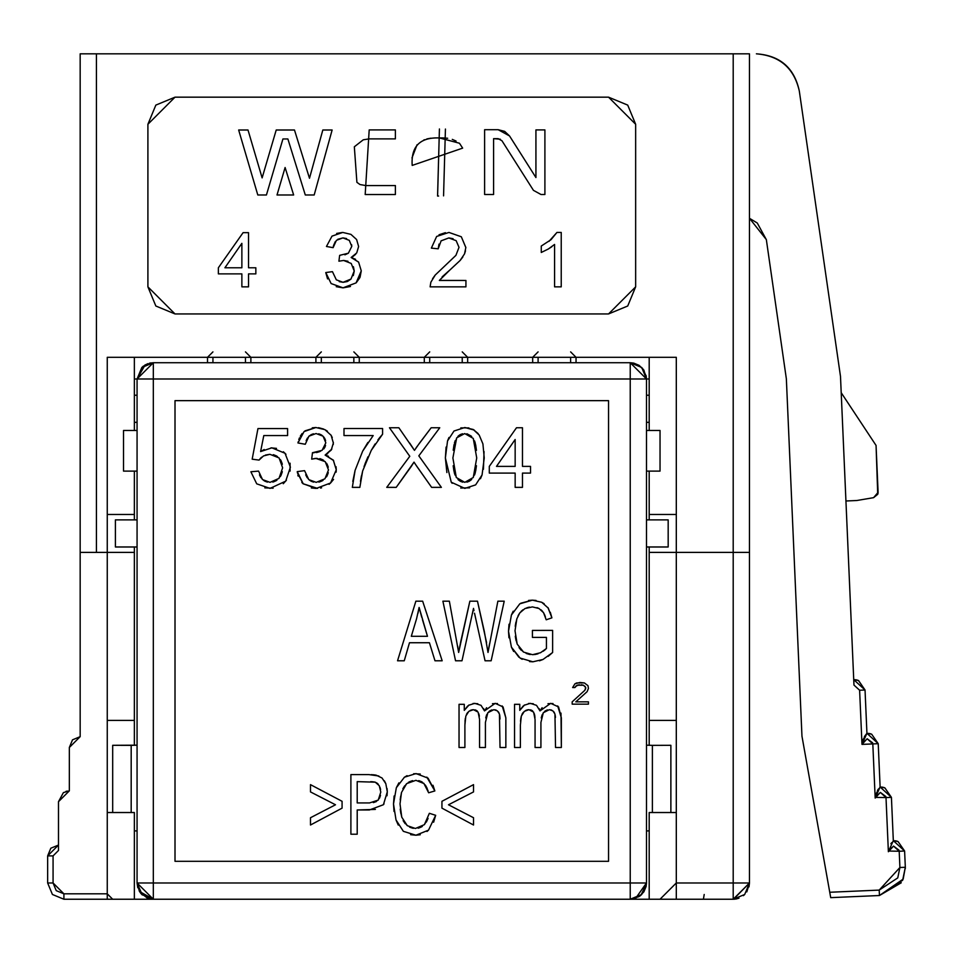 <?xml version="1.0" encoding="UTF-8"?>
<svg xmlns="http://www.w3.org/2000/svg" width="953" height="953" viewBox="0 0 953 953"><rect width="100%" height="100%" fill="white"/><g stroke="black" fill="none" stroke-linecap="round" stroke-linejoin="round"><path stroke-width="1.43" d="M271.426 899.239L512.13 899.239M112.68 899.239L63.911 899.239L112.68 899.239L107.26 893.819L63.911 893.819L63.911 899.239L52.415 894.474L47.65 882.978L52.415 894.474L63.911 899.239L63.911 893.819L107.26 893.819L107.26 899.239L107.26 893.819L112.68 899.239L134.361 899.239L63.911 899.239M734.06 899.215L733.202 899.239L749.463 882.978L749.463 552.395L733.202 552.395L749.463 552.395L749.463 53.821L733.202 53.821L733.202 552.395L676.296 552.395L733.202 552.395L733.202 882.978L733.202 53.821L96.42 53.821L96.42 552.395L96.42 53.821L80.171 53.821L80.171 736.657L80.171 552.395L107.26 552.395L107.26 893.819L107.26 812.528L134.361 812.528L134.361 899.239L199.391 899.239L134.361 899.239L134.361 812.528L107.26 812.528L107.26 552.395L80.171 552.395L80.171 53.821L749.463 53.821L749.463 882.978L744.698 894.474L733.202 899.239L584.165 899.239L733.202 899.239L733.202 882.978L676.296 882.978L676.296 899.239L676.296 882.978L660.036 899.239L676.296 882.978L676.296 812.528L649.196 812.528L649.196 899.239L649.196 812.528L676.296 812.528L676.296 882.978L733.202 882.978L733.202 895.415M703.397 899.239L704.207 894.474M649.196 745.329L649.196 546.986L649.196 745.329M649.196 519.885L649.196 471.116L649.196 519.885M649.196 430.47L649.196 357.304L649.196 430.47M134.361 357.304L134.361 430.47L134.361 357.304M134.361 471.116L134.361 519.885L134.361 471.116M134.361 546.986L134.361 745.329L134.361 546.986M58.49 845.049L47.65 855.889L50.819 848.218L58.49 845.049L58.49 850.469L58.49 801.687L58.49 850.469L53.07 855.889L53.07 882.978L63.911 893.819L56.239 890.65L53.07 882.978L47.65 882.978L47.65 855.889L53.07 855.889L53.07 882.978L56.239 890.65L63.911 893.819L107.26 893.819M63.41 792.61L69.331 790.847L58.49 801.687L63.398 792.622L69.331 790.847L69.331 747.497L69.331 790.847M80.171 736.657L69.331 747.497L72.499 739.838L80.171 736.657M733.202 882.978L749.463 882.978L748.987 886.886M888.375 851.16L893.545 846.085L899.06 850.231M757.278 223.026L749.463 218.285L766.343 239.608L786.356 378.829L801.961 736.169L829.753 892.258L879.202 890.102L899.906 867.504L899.203 851.255L893.545 846.085L888.375 851.732L886.004 797.59L880.358 792.408L885.861 796.529M861.988 744.257L867.17 738.742L872.662 742.852M875.188 797.494L880.358 792.408L875.176 798.066L872.817 743.924L867.17 738.742L861.988 744.388L859.618 690.246L853.971 685.076L840.498 376.459L799.305 90.976C794.063 68.128 779.757 55.739 756.396 53.821C780.019 55.453 794.314 67.842 799.305 90.976L840.498 376.459L853.971 685.076L859.618 690.246L860.726 690.198M749.451 883.348L746.795 891.901M735.061 899.132L733.5 899.239M676.296 552.395L676.296 812.528L676.296 720.397L649.196 720.397L676.296 720.397L676.296 552.395L649.196 552.395L676.296 552.395L676.296 514.465L649.196 514.465L676.296 514.465L676.296 357.304L107.26 357.304L107.26 514.465L134.361 514.465L107.26 514.465L107.26 357.304L676.296 357.304L676.296 552.395M670.876 812.528L670.876 745.306L652.388 745.365L652.388 812.528L652.388 745.365L670.876 745.306L670.876 812.528M649.196 830.825L646.491 830.98L649.196 830.825M576.041 362.724L576.041 357.304L576.041 362.724M649.196 378.984L646.491 378.984L646.491 882.978L646.491 378.984L649.196 378.984M532.679 357.304L532.679 362.724L532.679 357.304L538.1 351.883M467.649 362.724L467.649 357.304L467.649 362.724M424.299 357.304L424.299 362.724L424.299 357.304L429.72 351.883M359.269 362.724L359.269 357.304L359.269 362.724M315.908 357.304L315.908 362.724L315.908 357.304L321.328 351.883M250.877 362.724L250.877 357.304L250.877 362.724M207.516 357.304L207.516 362.724L207.516 357.304L212.936 351.883M152.158 899.203L141.83 894.474L137.065 882.978L139.424 891.412L153.326 899.239L630.231 899.239L153.326 899.239L141.83 894.474L137.065 882.978L153.326 882.978L153.326 378.984L134.361 378.984L137.065 378.984L137.065 882.978L137.065 378.984L141.83 367.489L153.326 362.724L630.231 362.724L646.491 378.984L630.231 378.984L630.231 882.978L646.491 882.978L641.726 894.474L630.231 899.239L639.272 896.499L643.859 891.853M107.26 552.395L134.361 552.395L107.26 552.395L107.26 514.465L107.26 552.395M107.26 720.397L134.361 720.397L107.26 720.397M112.68 812.528L112.68 745.306L112.68 812.528M137.065 830.98L134.361 830.825L137.065 830.98M131.18 812.528L131.18 745.365L112.68 745.306L137.065 745.175L131.18 745.365L131.18 812.528M53.07 855.889L47.65 855.889L47.65 882.978L53.07 882.978L53.07 855.889L58.49 850.469L58.49 801.687L63.398 792.622M67.282 791.05L65.888 791.407M854.615 679.656L857.843 680.275M858.582 680.573L865.038 690.008L859.618 690.246L861.988 744.388L872.817 743.924L875.176 798.066L880.119 786.999L878.225 743.685L872.817 743.924M864.383 736.574L866.932 733.322L871.661 734.191L878.225 743.685L871.661 734.191L868.243 733.345M869.267 733.476L870.899 733.893M863.168 740.779L862.024 743.435M878.07 789.56L877.534 790.287M901.252 882.776L879.44 895.522L902.646 880.25L905.326 867.266L904.611 851.017L893.318 840.665L891.424 797.351L884.86 787.857L881.43 787.023M882.454 787.142L884.086 787.559M886.647 797.566L886.004 797.59L888.375 851.732L893.318 840.665L888.375 851.732M876.355 794.445L875.223 797.113M877.427 790.466L878.511 788.917M891.424 797.351L880.119 786.999L884.86 787.857L891.424 797.351L886.004 797.59L891.424 797.351L893.318 840.665L898.048 841.535L904.611 851.017L898.048 841.535L894.629 840.689M895.653 840.82L897.273 841.237M893.545 846.097L888.422 850.755M890.864 843.774L891.71 842.595M903.17 879.107L879.44 895.522L879.202 890.102L879.44 895.522L830.706 897.643L829.753 892.258L830.706 897.643L879.44 895.522L903.17 879.107L905.326 867.266L904.611 851.017L905.326 867.266L899.906 867.504L905.326 867.266L905.35 868.445M904.611 851.017L899.203 851.255L899.906 867.504L897.762 877.892L879.202 890.102L829.753 892.258L830.611 897.118M147.906 124.271L175.007 97.17L608.55 97.17L635.651 124.271L635.651 286.853L608.55 313.942L175.007 313.942L147.906 286.853L147.906 124.271L147.906 286.853L155.839 306.008L175.007 313.942L608.55 313.942L627.717 306.008L635.651 286.841L635.651 124.271L627.717 105.104L608.55 97.17L175.007 97.17L155.839 105.104L147.906 124.271M756.396 53.821C780.019 55.453 794.314 67.842 799.305 90.976M766.355 239.679L757.278 223.014L749.463 218.285M829.753 892.258L801.961 736.169L786.356 378.829L766.343 239.644M888.387 851.041L899.203 851.255M875.188 797.375L886.004 797.59M875.724 794.254L880.119 786.999L878.225 743.685L866.932 733.322L861.988 744.388M862.525 740.517L866.634 733.643M853.733 679.656L858.474 680.525L865.038 690.008L866.932 733.322L865.038 690.008L859.618 690.246L865.038 690.008L853.733 679.656L853.971 685.076M646.491 745.175L652.388 745.365L646.491 745.175M248.828 355.255L250.877 357.304M357.22 355.255L359.269 357.304M465.6 355.255L467.649 357.304M573.992 355.255L576.041 357.304M865.038 690.008L858.474 680.525M857.962 680.323L856.723 679.942M856.402 679.87L854.77 679.668M876.057 445.432L841.213 392.707L876.057 445.432L878.094 492.082L876.057 445.432L877.725 494.309L873.591 497.669L877.725 494.309L878.094 492.308L877.725 494.309L873.591 497.669L856.759 500.516L845.93 500.992L856.759 500.516L873.591 497.669L878.094 492.641M878.082 492.808L877.892 493.821M873.591 497.669L878.094 492.32M878.094 492.606L878.011 493.273M426.992 831.492L428.516 830.146L415.925 835.221L410.6 834.685M668.172 546.986L646.491 546.986L668.172 546.986L668.172 519.885L646.491 519.885L668.172 519.885L668.172 546.986M660.036 471.116L646.491 471.116L660.036 471.116L660.036 430.47L646.491 430.47L660.036 430.47L660.036 471.116M649.196 422.334L646.491 422.334L649.196 422.334M649.196 395.233L646.491 395.233L649.196 395.233M144.749 365.166L147.977 363.629M149.478 363.188L151.17 362.867M643.751 369.943L639.106 365.356L633.733 363.105L630.231 362.724L153.326 362.724L153.326 378.984L630.231 378.984L153.326 378.984L153.326 882.978L630.231 882.978L630.231 362.724L641.726 367.489L646.491 378.984L643.906 370.193L638.82 365.19L630.231 362.724L630.231 378.984L641.762 378.984M646.253 376.221L642.501 368.311M646.17 886.171L643.847 891.865L646.11 886.481L646.491 882.978L630.231 882.978L630.231 899.239L639.022 896.654L644.014 891.567L646.491 882.978L635.651 898.31L633.4 898.929L640.225 895.808M640.904 895.272L646.468 883.8M574.051 355.314L570.621 351.883M570.621 357.304L570.621 362.724L570.621 357.304M538.1 362.724L538.1 357.304L538.1 362.724M465.66 355.314L462.229 351.883M462.229 357.304L462.229 362.724L462.229 357.304M429.72 362.724L429.72 357.304L429.72 362.724M357.268 355.314L353.849 351.883M353.849 357.304L353.849 362.724L353.849 357.304M321.328 362.724L321.328 357.304L321.328 362.724M248.888 355.314L245.457 351.883M245.457 357.304L245.457 362.724L245.457 357.304M212.936 362.724L212.936 357.304L212.936 362.724M152.933 362.724L145.106 364.951L137.065 378.984L141.544 378.984M143.569 365.976L142.128 367.203M134.361 395.233L137.065 395.233L134.361 395.233M134.361 422.334L137.065 422.334L134.361 422.334M137.065 471.116L123.521 471.116L137.065 471.116M123.521 430.47L137.065 430.47L123.521 430.47L123.521 471.116L123.521 430.47M115.396 519.885L137.065 519.885L115.396 519.885L115.396 546.986L137.065 546.986L115.396 546.986L115.396 519.885M147.906 898.31L140.448 892.901M137.768 887.72L137.065 882.99L142.307 894.962M630.231 894.51L630.231 882.978L153.326 882.978L153.326 899.239L141.902 894.557L140.425 892.866M139.734 891.901L147.298 898.083L150.24 898.941L153.326 899.239L153.326 894.772M351.204 257.477L358.614 262.123L361.27 270.843L356.088 282.886L343.009 287.818L331.132 283.577L325.783 272.546L332.442 271.653L336.326 279.825L343.044 282.302L350.966 279.062L354.218 270.997L351.216 263.457L343.616 260.455L338.911 261.193L339.649 255.356L348.369 253.2L344.891 254.832M349.322 240.37L342.901 237.905L349.274 240.323L351.776 246.374L348.369 253.2L351.776 246.374L349.274 240.323L342.901 237.905L336.421 240.335L333.109 247.661L333.55 245.493M358.614 246.517L356.732 252.914L358.614 246.517L356.613 239.537L350.918 234.367L342.758 232.437L332.001 236.13L326.45 246.482L333.109 247.661L326.45 246.482L332.001 236.13L342.758 232.437L350.918 234.367L356.613 239.537L358.614 246.517L356.732 252.914L351.145 257.501L358.507 261.992M355.731 254.213L352.789 256.643M339.244 281.635L343.044 282.302L350.966 279.062L343.044 282.302L336.326 279.825L332.442 271.653L325.783 272.546L331.132 283.577L343.009 287.818L356.088 282.886L361.27 270.843L358.614 262.123L361.27 270.843L360.079 277.168M359.877 277.645L356.291 282.696M439.381 280.408L465.934 280.456L465.934 286.853L430.113 286.853L430.851 282.219L435.247 275.024L455.915 255.356L459.012 247.339L456.165 240.68L448.815 237.94L441.12 240.823L438.201 248.816L438.999 244.111M439.023 234.76L445.408 232.675L439.023 234.76M465.85 247.482L464.528 253.879L465.85 247.482L461.312 236.761L448.958 232.437L436.641 236.451L431.364 248.114L438.201 248.816L431.364 248.114L436.641 236.451L448.958 232.437L461.312 236.761L465.85 247.613M465.493 250.842L464.576 253.76M464.528 253.879L460.096 260.503L464.528 253.879L460.096 260.503L450.126 269.794M447.588 271.95L439.345 280.456L449.84 270.033L442.144 276.858M548.952 241.407L556.945 232.437L561.234 232.437L561.234 286.853L554.575 286.853L554.575 244.444L548.261 249.043L551.894 246.672M500.337 139.221L493.583 138.661L493.583 194.507L484.612 194.507L484.612 129.703L498.169 129.703L504.649 131.359L509.533 135.945L535.931 177.556L509.533 135.945L498.169 129.703L484.612 129.703L484.612 194.507L493.583 194.507L493.583 138.661L498.169 138.661L501.957 140.746L533.442 190.35L501.957 140.746L498.169 138.661M439.416 128.965L437.57 196.032L439.416 128.965L437.57 196.032L439.416 128.965L437.606 196.032L438.606 196.044M632.53 899.072L631.827 899.167M608.55 400.653L608.55 861.309L175.007 861.309L175.007 400.653L608.55 400.653L608.55 861.309L608.55 400.653L175.007 400.653L175.007 861.309L608.55 861.309L175.007 861.309L175.007 400.653L608.55 400.653M153.326 362.724L144.904 365.07L137.065 378.984L153.326 362.724M241.871 286.853L241.871 273.88L218.356 273.88L218.356 267.781L243.086 232.663L248.53 232.663L248.53 267.781L255.845 267.781L255.845 273.88L248.53 273.88L248.53 286.853L241.871 286.853L248.53 286.853L248.53 273.88L255.845 273.88L255.845 267.781L248.53 267.781L248.53 232.663L243.086 232.663L218.356 267.781L218.356 273.88L241.871 273.88L241.871 286.853M350.966 279.062L354.218 270.997L350.966 279.062M350.847 279.181L347.523 281.433M347.214 281.564L343.235 282.302M354.218 271.176L353.325 275.584M351.228 263.457L343.604 260.455L351.216 263.457L354.218 270.997M353.408 266.685L354.218 270.819M343.783 260.455L347.964 261.265M351.633 244.718L351.776 246.315M343.056 237.905L346.57 238.56M337.767 239.298L342.901 237.905L336.421 240.335L333.109 247.661M333.574 245.421L335.265 241.681M342.508 232.437L336.635 233.437M352.836 256.607L355.695 254.26M355.552 259.299L351.335 257.548M343.318 287.806L350.478 286.484M336.242 286.674L342.735 287.806M325.819 272.808L327.558 278.907M430.113 286.853L430.851 282.219L435.247 275.024L430.851 282.219L430.113 286.853L465.934 286.853L465.934 280.456L439.345 280.456M435.128 275.155L432.555 278.741M448.982 237.94L453.068 238.691M441.06 240.883L448.815 237.94L456.165 240.68L459.012 247.339L455.915 255.356L435.247 275.024M460.216 260.372L462.836 256.988M548.261 249.043L541.268 252.474L541.268 246.041L551.025 239.679L541.268 246.041L541.268 252.474L548.261 249.043L554.575 244.444L554.575 286.853L561.234 286.853L561.234 232.437L556.945 232.437L551.025 239.679M248.006 130.001L262.123 177.901L276.215 130.001L294.477 130.001L309.487 178.271L322.829 130.001L332.132 130.001L314.18 194.984L305.294 194.984L287.877 138.959L282.934 138.959L287.877 138.959L305.294 194.984L314.18 194.984L332.132 130.001L322.829 130.001L309.487 178.271L294.477 130.001L276.215 130.001L262.123 177.901L248.006 130.001L238.655 130.001L248.006 130.001M282.934 138.959L266.435 194.984L257.798 194.984L238.655 130.001L257.798 194.984L266.435 194.984L282.934 138.959L287.877 138.959M395.388 129.918L395.388 138.876L369.192 138.876L363.26 139.805L354.337 146.786L356.899 182.321L359.984 184.537L365.666 185.561L395.388 185.561L395.388 194.531L365.19 194.531L369.192 129.918L395.388 129.918L369.192 129.918L365.19 194.531L395.388 194.531L395.388 185.561L365.666 185.561L359.984 184.537L356.899 182.321L354.337 146.786L363.26 139.805L369.192 138.876L395.388 138.876L395.388 129.918M535.931 177.556L535.931 129.906L544.902 129.906L544.902 194.507L541.006 194.507L533.442 190.35L541.006 194.507L544.902 194.507L544.902 129.906L535.931 129.906L535.931 177.556L509.533 135.945M285.102 167.514L293.643 194.984L277.013 194.984L285.102 167.514L277.013 194.984L293.643 194.984L285.102 167.514M443.562 195.877L445.432 129.048M224.908 267.781L241.871 243.337L241.871 267.781L224.908 267.781L241.871 243.337L224.908 267.781L241.871 267.781L241.871 243.337L241.871 267.781L224.908 267.781M361.27 270.843L358.614 262.123L351.145 257.501L356.732 252.914M348.369 253.2L339.649 255.356L338.911 261.193L343.604 260.455M449.84 270.033L460.096 260.503M438.201 248.816L441.12 240.823M501.957 140.746L533.442 190.35M437.927 137.923L439.369 137.923C420.023 137.22 410.957 146.381 412.184 165.417L462.658 148.132L459.453 143.236L439.416 137.935L459.453 143.236L462.658 148.132L412.184 165.417C410.957 146.381 420.035 137.22 439.416 137.935L441.656 137.923M375.411 809.407L357.208 809.967L357.208 834.209L350.895 834.209L350.895 774.598L368.882 774.598L378.829 775.992M384.393 780.817L385.822 783.711L387.299 791.836L387.013 795.779M387.073 788.512L387.299 791.836L383.416 804.713L369.43 809.967L383.416 804.713L387.299 791.836L385.822 783.711L382.022 777.982L385.822 783.711M384.035 803.82L383.416 804.713M376.137 775.158L382.022 777.982L376.137 775.158L371.241 774.634M372.933 774.729L375.649 775.063M428.076 790.799L425.217 784.915M424.085 783.592L415.889 780.328L406.681 783.616L401.499 792.479L400.224 799.567M422.429 782.21L418.701 780.626M412.661 780.638L408.277 782.413M406.645 783.652L402.905 788.655M400.427 810.824L401.773 817.209L407.3 825.679L415.401 828.479L424.383 824.655L427.921 818.794M403.131 820.593L407.3 825.679L401.773 817.209L400.01 803.891L401.773 817.209M409.54 827.073L413.399 828.324M418.129 828.193L422.334 826.394M435.676 815.303L433.615 822.225M420.285 834.745L415.925 835.233L403.369 831.326L396.019 819.937L393.506 803.951L394.089 796.005M398.259 825.072L396.007 819.937L403.369 831.326L415.925 835.221L428.516 830.146L435.664 815.303L428.516 830.146M394.018 811.444L393.506 803.951L396.341 787.726L398.878 782.878M404.155 777.398L407.074 775.647M413.697 773.705L420.249 774.027M426.837 777.112L434.854 790.942L428.647 792.777L423.811 783.318L428.647 792.777L434.854 790.942L428.052 778.148L416.02 773.574L428.052 778.148M432.984 785.272L434.854 790.942M502.195 705.935L505.852 717.859L505.852 747.497L500.027 747.497L499.443 713.988L497.383 710.878L493.88 709.675L487.817 712.725L485.863 717.335M477.203 710.974L474.892 709.818M472.688 709.723L470.079 710.533M468.864 711.319L465.826 716.06L468.864 711.319L473.45 709.675L478.12 712.129L479.562 719.444L479.562 747.497L485.422 747.497L485.422 722.41L487.829 712.713L485.422 722.41L485.422 747.497L479.562 747.497L479.562 719.444L478.12 712.129L473.45 709.675L468.864 711.319L466.446 714.428M465.826 716.06L464.897 725.09L465.231 718.967M467.732 705.959L464.278 710.366L464.278 704.315L459.036 704.315L459.036 747.497L464.897 747.497L464.897 725.09L464.897 747.497L459.036 747.497L459.036 704.315L464.278 704.315L464.278 710.366L465.076 708.984M464.278 710.366L469.055 704.97M473.069 703.457L477.787 703.719M483.636 708.639L484.505 710.89L486.602 707.734M492.463 703.683L497.49 703.54M500.015 719.05L499.884 716.573M499.789 715.691L499.598 714.583M492.034 709.89L488.96 711.522M532.691 710.974L530.392 709.818M528.188 709.723L525.579 710.533M535.002 717.585L533.62 712.129L528.951 709.675L524.364 711.319L521.946 714.428M521.327 716.06L520.386 725.09L521.327 716.06L524.364 711.319L521.327 716.06L520.731 718.967M523.233 705.959L519.778 710.366L519.778 704.315L514.537 704.315L514.537 747.497L520.386 747.497L520.386 725.09L520.386 747.497L514.537 747.497L514.537 704.315L519.778 704.315L519.778 710.366L520.576 708.984M519.778 710.366L524.543 704.97M528.558 703.457L533.287 703.719M539.136 708.639L540.006 710.89L542.102 707.734M547.963 703.683L552.99 703.54M557.696 705.935L561.353 717.859L561.353 747.497L561.353 717.859L558.577 706.923L550.679 703.338L558.577 706.923M560.995 713.106L561.353 747.497L555.528 747.497L554.944 713.988L552.883 710.878L549.381 709.675L543.317 712.725L541.364 717.335M555.444 717.395L554.932 713.988L552.883 710.878L549.381 709.675L552.883 710.878L554.944 713.988L555.528 747.497L561.353 747.497M547.534 709.89L544.461 711.522M352.801 481.444L355.088 470.365L362.664 451.174L373.195 435.557L343.997 435.557L343.997 428.528L382.582 428.528L382.582 434.223L377.912 439.893M367.989 456.773L364.034 466.565M371.277 450.34L362.652 470.973L360.603 480.455M378.949 438.511L382.582 434.223L382.582 428.528L343.997 428.528L343.997 435.557L373.195 435.557L362.664 451.174L367.894 442.442M473.963 610.635L473.51 608.371L461.991 660.786L455.546 660.786L442.895 601.176L449.363 601.176L458.643 652.448L469.865 601.176L477.477 601.176L486.578 642.691M488.52 649.422L489.544 643.775M474.999 615.364L485.053 660.786L491.14 660.786L504.22 601.176L497.871 601.176L488.019 652.448L484.303 631.351L488.019 652.448L497.871 601.176L504.22 601.176L491.14 660.786L485.053 660.786L474.523 613.196M473.236 609.777L472.462 613.732M457.654 646.11L457.916 647.695M543.972 650.673L546.438 648.505L546.438 637.402L532.417 637.402L532.417 630.409L552.621 630.374L552.621 652.495L548.166 656.367M522.208 659.297L520.088 658.058L532.882 661.799L543.019 659.464L552.621 652.495L543.019 659.464L539.493 660.81M513.655 651.483L511.427 647.17L520.088 658.058L532.882 661.799L529.546 661.585M508.95 637.807L508.509 631.267L511.427 647.17L518.944 657.248M511.427 647.17L508.509 631.267L509.009 624.215M511.404 615.042L519.802 603.821L511.404 615.042L508.509 631.267L511.404 615.042L513.202 611.195M528.522 600.45L532.393 600.152L520.707 603.249M519.802 603.821L532.393 600.164L536.062 600.45M541.518 602.177L544.175 603.737M547.927 607.585L551.906 617.842L546.212 619.795L543.532 612.66L541.042 609.86M550.31 612.267L551.906 617.842L548.273 608.109L541.721 602.272L548.273 608.109M544.723 615.042L543.532 612.66L538.993 608.502L532.417 606.906L524.936 608.562L519.826 612.886L517.944 616.067M538.779 608.383L536.98 607.633M529.034 607.192L524.936 608.574L532.417 606.906L538.993 608.502L543.532 612.66L546.212 619.795L551.906 617.842M522.959 609.789L519.826 612.886L516.848 618.783L515.335 625.466M515.513 637.867L517.193 644.121L523.602 652.102L532.513 654.687L540.518 652.734L546.438 648.505L540.518 652.734L532.513 654.687L523.602 652.102L517.193 644.121L515.013 630.779L517.193 644.121M519.111 647.742L523.554 652.078M526.104 653.401L530.273 654.544M533.62 654.651L538.064 653.77M312.453 452.723L313.68 452.806L312.477 452.723L313.656 452.806L312.477 452.723L311.679 459.143L312.477 452.723L322.078 450.352L325.819 442.835L323.091 436.2L316.062 433.532L308.939 436.2L306.151 440.667M316.384 452.58L320.47 451.269M323.782 448.899L325.449 445.778M325.592 440.691L323.877 437.082M322.197 435.438L318.671 433.806M313.489 433.806L309.272 435.89M297.967 442.966L304.067 431.578L297.967 442.966L305.282 444.265L308.939 436.2L305.282 444.265L297.967 442.966L298.206 441.787M298.801 439.643L299.492 437.832M300.29 436.2L302.137 433.508M304.067 431.578L315.896 427.516L304.984 430.851M312.262 427.814L315.896 427.504M323.686 429.076L318.516 427.671M315.896 427.516L324.878 429.636L327.427 431.209M330.953 435.021L332.263 437.558M333.324 442.275L333.264 444.527M331.858 449.042L325.128 455.081L328.487 456.249M327.713 453.628L325.128 455.081L333.633 460.561M333.252 460.049L336.266 469.758L336.135 472.152M336.04 466.684L336.266 469.758L330.572 483.004L329.035 484.327M333.562 479.395L330.572 483.004L316.182 488.424L311.357 487.936M321.614 487.829L320.53 488.055M317.587 488.389L303.114 483.755L301.839 482.48M303.28 483.91L297.229 471.628L304.555 470.651L308.82 479.645L316.217 482.361L324.937 478.799L328.499 469.924L325.223 461.633L315.753 458.381M298.158 476.119L297.86 475.106M297.36 472.7L303.114 483.755L316.182 488.424L330.572 483.004L336.266 469.758L333.347 460.168L325.128 455.081L331.263 450.042L333.347 443.002L331.263 450.042M305.925 475.321L308.82 479.645L304.555 470.651L297.229 471.628M309.737 480.383L313.656 482.111M318.862 482.111L323.043 480.372M326.462 476.929L328.249 472.581M328.249 467.28L326.522 463.194M323.686 460.359L319.755 458.643M416.151 447.731L431.185 427.754L439.762 427.754L418.82 455.856L441.382 487.364L431.626 487.364L415.079 463.801M414.019 462.122L411.172 466.589L414.019 462.122L416.628 466.1L414.019 462.122L396.21 487.364L386.739 487.364L409.79 456.296L389.455 427.754L398.854 427.754L414.46 450.364M446.874 472.581L445.373 457.964L446.087 447.064M452.187 483.314L451.257 482.218L445.373 457.964L447.529 440.965L448.97 437.475M460.835 427.873L468.876 427.909M478.156 433.591L473.224 429.469L464.814 427.516L453.997 431.018L447.529 440.965L453.997 431.018L464.814 427.516L474.272 430.089M484.041 451.567L483.433 469.305M473.224 429.469L479.192 435.044L482.909 443.895L484.243 457.964L482.075 474.916L480.479 478.728M469.65 487.841L460.74 488.007M270.974 447.862L276.489 448.375M283.375 451.77L285.971 454.295M290.081 463.194L290.093 471.127M286.412 480.217L283.267 483.731M273.118 488.198L264.815 487.865M259.478 474.82L262.504 479.562L270.033 482.361L278.991 478.394L282.636 467.804L279.086 457.94L269.902 454.307L263.516 455.927L259.049 460.085L252.176 459.191L257.953 428.564L287.592 428.564L287.592 435.557L263.802 435.557L260.598 451.579L264.207 449.518M263.612 480.431L267.507 482.111M272.749 482.075L276.954 480.205M280.325 476.643L282.291 471.604M282.314 464.314L280.432 459.608M277.502 456.57L273.273 454.676M265.47 455.046L269.902 454.307L279.086 457.94L282.636 467.804L278.991 478.394L270.033 482.361L262.504 479.562L258.561 471.104L262.528 479.573M261.646 457.178L259.049 460.085L263.516 455.927M443.205 137.935L447.672 138.256M411.97 157.948L417.08 144.713M423.716 140.079L424.526 139.722M426.861 138.924L430.947 138.173M357.208 809.967L369.43 809.967L357.208 809.967L357.208 834.209L350.895 834.209L350.895 774.598L368.882 774.598M342.079 801.306L342.079 808.144L310.487 825.012L310.487 817.734L335.504 804.773L310.487 791.919L310.487 784.641L342.079 801.306L310.487 784.641L310.487 791.919L335.504 804.773L310.487 817.734L310.487 825.012L342.079 808.144L342.079 801.306M396.341 787.726L404.441 777.195L416.02 773.574L404.441 777.195L396.341 787.726L393.506 803.951L396.019 819.937M425.574 785.415L427.218 788.488M419.01 780.698L421.571 781.686M409.278 781.829L412.244 780.733M402.845 788.798L404.572 785.915M401.499 792.479L400.01 803.915L401.499 792.479L406.681 783.616L415.889 780.328L423.811 783.318M400.189 799.889L400.677 796.208M400.844 813.493L400.236 809.097M405.156 823.654L403.31 820.926M412.589 828.169L409.945 827.275M424.383 824.655L429.362 813.302L435.664 815.303L429.362 813.302L424.383 824.655L415.401 828.479L407.3 825.679M421.691 826.811L418.796 828.038M428.064 818.377L426.36 822.058M473.534 825.012L441.942 808.144L441.942 801.306L473.534 784.641L473.534 791.919L448.482 804.773L473.534 817.734L473.534 825.012L473.534 817.734L448.482 804.773L473.534 791.919L473.534 784.641L441.942 801.306L441.942 808.144L473.534 825.012M499.443 713.988L497.383 710.878L493.88 709.675L497.383 710.878L499.443 713.988L500.027 747.497L505.852 747.497L505.852 717.859L503.077 706.923L495.179 703.338L503.077 706.923M498.264 711.748L498.943 712.749M495.179 709.818L496.322 710.223M489.628 710.986L491.593 710.021M493.857 709.675L487.817 712.725M485.744 717.966L486.602 714.833M478.859 713.821L479.371 716.215M475.499 709.985L476.988 710.783M470.389 710.378L471.89 709.854M466.66 714.011L467.673 712.475M465.004 721.254L465.326 718.288M468.602 705.28L474.749 703.338L481.027 705.339L484.505 710.902L495.179 703.338L484.505 710.902L481.027 705.339L474.749 703.338L468.602 705.28M499.753 715.429L499.956 717.49M555.242 715.429L555.456 717.49M553.764 711.748L554.432 712.749M550.679 709.818L551.823 710.223M543.317 712.725L540.923 722.41L540.923 747.497L535.062 747.497L535.062 719.444L533.62 712.129L535.062 719.444L535.062 747.497L540.923 747.497L540.923 722.41L543.317 712.725L549.381 709.675M545.128 710.986L547.082 710.021M541.244 717.966L542.102 714.833M534.359 713.821L534.871 716.215M531 709.985L532.477 710.783M525.889 710.378L527.39 709.854M524.364 711.319L528.951 709.675L533.62 712.129M522.149 714.011L523.173 712.475M520.505 721.254L520.826 718.288M524.09 705.28L530.249 703.338L536.515 705.339L540.006 710.902L550.679 703.338L540.006 710.902L536.515 705.339L530.249 703.338L524.09 705.28M576.708 682.932L584.38 682.932L587.989 685.695L588.442 688.459L587.096 691.687L575.803 701.837L588.442 701.837L588.442 704.148L572.181 704.148L572.181 701.837L584.832 690.306L585.738 688.459L584.832 690.306L572.181 701.837L572.181 704.148L588.442 704.148L588.442 701.837L575.803 701.837L587.096 691.687L588.442 688.459L587.989 685.695L584.38 682.932L579.865 682.467L574.897 683.849L576.708 682.932M575.803 686.16L574.897 687.542L577.149 685.231L575.803 686.16L579.412 684.766L577.149 685.231L583.474 685.231L581.223 684.766L583.474 685.231L585.738 687.542L584.832 686.16L585.738 687.542L584.832 690.306M574.897 687.542L572.634 687.542L574.897 683.849L572.634 687.542L574.897 687.542M364.987 463.908L367.858 457.059M362.652 470.973L359.853 487.364L352.336 487.364L355.088 470.365L352.336 487.364L359.853 487.364L362.652 470.973L371.289 450.328L375.125 443.931M360.472 481.325L361.413 475.892M382.582 434.223L371.289 450.328L382.582 434.223M458.643 652.448L460.787 641.429L458.643 652.448L449.363 601.176L442.895 601.176L455.546 660.786L461.991 660.786L473.51 608.371M422.655 601.176L442.18 660.786L434.985 660.786L429.422 642.739L409.48 642.739L429.422 642.739L434.985 660.786L442.18 660.786L422.655 601.176L415.865 601.176L422.655 601.176M409.48 642.739L404.251 660.786L397.544 660.786L415.865 601.176L397.544 660.786L404.251 660.786L409.48 642.739L429.422 642.739M540.899 609.741L542.388 611.123M527.009 607.704L529.475 607.121M521.22 611.266L522.887 609.837M516.848 618.783L515.013 630.779L516.848 618.783L519.826 612.886L524.936 608.574M518.563 614.864L519.826 612.886M515.239 626.312L515.871 622.357M516.061 640.583L515.299 636.199M521.16 650.196L519.028 647.611M529.451 654.401L526.521 653.567M537.814 653.853L535.169 654.485M544.997 649.886L543.055 651.304M546.438 637.402L546.438 648.505L546.438 637.402L532.417 637.402L532.417 630.409L552.621 630.374L552.621 652.495M543.019 659.464L532.87 661.799M532.393 600.164L541.721 602.272L532.393 600.164M544.473 614.471L545.378 616.829M307.164 477.691L305.71 474.785M313.346 482.039L310.964 481.146M322.388 480.777L319.565 481.944M316.837 458.333L311.667 459.143L316.837 458.333L325.211 461.633L328.499 469.924L324.937 478.799L316.217 482.361L308.82 479.645M328.082 473.343L326.903 476.226M327.022 463.98L328.106 466.648M320.172 458.738L322.876 459.834M313.716 458.679L315.395 458.417M319.481 451.71L316.718 452.52M313.656 452.806L322.078 450.352L325.819 442.835L323.079 436.188L316.062 433.532L308.939 436.2M325.545 445.408L324.854 447.314M324.818 447.398L323.698 448.994M324.604 438.13L325.497 440.274M318.886 433.865L321.161 434.759M310.916 434.759L313.227 433.865M306.139 440.691L307.39 438.082M324.878 429.636L331.144 435.33L333.347 443.002L331.144 435.318L324.878 429.636M409.671 443.05L414.472 450.364L419.189 443.574L414.472 450.364L398.854 427.754L389.455 427.754L409.79 456.296L386.739 487.364L396.21 487.364L411.172 466.589M482.075 474.916L475.63 484.886L464.814 488.389L451.257 482.218L464.814 488.389L475.63 484.886L482.075 474.916L484.243 457.964L482.909 443.895L479.192 435.044M273.618 454.76L276.573 455.963M260.193 458.548L261.658 457.166M263.802 435.557L260.598 451.579L271.855 447.839L260.598 451.579L263.802 435.557L287.592 435.557L287.592 428.564L257.953 428.564L252.176 459.191L259.049 460.085M271.855 447.839L285.018 453.259L290.403 467.161L285.697 481.158L270.033 488.389L256.726 483.838L250.877 471.759L258.561 471.104L250.877 471.759L256.726 483.838L270.033 488.389L285.697 481.158L290.403 467.161L285.018 453.259L271.855 447.839M260.848 477.608L259.49 474.868M267.15 482.027L264.696 481.11M276.31 480.634L273.416 481.92M282.159 472.235L280.909 475.654M280.956 460.466L282.171 463.634M515.156 473.093L489.294 473.093L489.294 466.386L516.49 427.754L522.47 427.754L522.47 466.386L530.523 466.386L530.523 473.093L522.47 473.093L522.47 487.364L515.156 487.364L515.156 473.093L515.156 487.364L522.47 487.364L522.47 473.093L530.523 473.093L530.523 466.386L522.47 466.386L522.47 427.754L516.49 427.754L489.294 466.386L489.294 473.093L515.156 473.093M456.094 141.068L452.282 139.376M443.05 137.935L439.452 137.923M357.208 781.627L375.279 782.187L379.258 785.701L380.795 792.086L378.222 800.091L369.538 802.938L357.208 802.938L357.208 781.627L357.208 802.938L369.538 802.938L378.222 800.091L380.795 792.086L379.258 785.701L375.279 782.187L357.208 781.627L357.208 802.938L369.538 802.938M505.852 747.497L505.852 717.859M362.664 451.174L355.088 470.365M484.303 631.351L477.477 601.176L469.865 601.176L460.787 641.429M416.544 618.819L419.117 607.442L427.48 636.306L411.303 636.306L416.544 618.819L411.303 636.306L427.48 636.306L419.117 607.442L416.544 618.819M416.628 466.1L431.626 487.364L441.382 487.364L418.82 455.856L439.762 427.754L431.185 427.754L419.189 443.574M447.529 440.965L445.373 457.964L451.257 482.218M456.69 437.844L464.73 433.567L473.26 438.416L476.726 457.964L473.272 477.489L464.814 482.361L456.308 477.524L452.889 457.964L456.69 437.844L452.889 457.964L456.308 477.524L464.814 482.361L473.272 477.489L476.726 457.964L473.26 438.416L464.73 433.567L456.69 437.844M496.489 466.386L515.156 439.512L515.156 466.386L496.489 466.386L515.156 439.512L496.489 466.386L515.156 466.386L515.156 439.512L515.156 466.386L496.489 466.386M372.135 781.71L375.279 782.187M376.733 782.889L378.055 784.009M379.258 785.701L380.581 789.501M380.068 787.5L380.592 789.584M380.438 795.576L379.532 798.161M373.278 802.605L378.222 800.091L380.485 795.314M376.387 801.533L373.612 802.545M422.501 619.795L427.48 636.306L411.303 636.306M458.381 435.902L460.132 434.663M460.251 434.604L462.265 433.853M467.113 433.853L471.27 436.129M474.558 440.905L475.368 443.49M475.654 444.717L476.417 450.209M476.429 465.695L475.654 471.187M475.38 472.39L474.558 474.999M471.258 479.8L469.245 481.253M469.186 481.289L467.125 482.087M462.431 482.075L460.37 481.289M460.251 481.229L458.286 479.812M455.022 475.035L454.212 472.414M453.938 471.235L453.187 465.731M453.211 450.233L454.045 444.598M454.414 443.109L455.248 440.584M378.222 784.2L375.482 782.258M374.458 781.972L370.717 781.651M421.738 617.246L419.141 607.573M419.117 607.442L417.998 613.244M471.711 436.557L466.827 433.794M462.586 433.782L457.881 436.379M456.701 437.856L453.283 449.566M453.247 466.362L456.32 477.513M458 479.538L462.884 482.182M466.839 482.147L471.699 479.383M473.248 477.477L476.321 466.72M476.44 450.388L473.236 438.428M735.847 899.024L737.062 898.774M749.463 882.978L733.56 899.239M735.752 899.036L738.992 898.179M743.388 895.653L744.769 894.402M646.491 378.984L646.182 375.804M630.231 899.239L633.4 898.929M137.065 882.978L153.326 899.239"/></g></svg>
